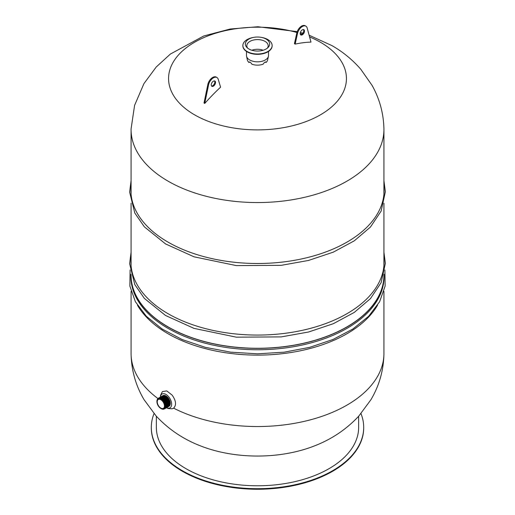 <?xml version="1.0" encoding="UTF-8"?>
<svg xmlns="http://www.w3.org/2000/svg" width="515" height="515" viewBox="0 0 515 515"><rect width="100%" height="100%" fill="white"/><g stroke="black" fill="none" stroke-linecap="round" stroke-linejoin="round"><path stroke-width="0.77" d="M131.08 189.694A126.587 73.085 0 0 0 130.939 191.947M384.061 191.947A126.587 73.085 0 0 0 383.926 189.726M131.08 186.63A126.587 73.085 0 0 0 130.913 190.415A126.587 73.085 0 0 0 257.5 263.5A126.587 73.085 0 0 0 384.093 190.415A126.587 73.085 0 0 0 383.926 186.662M131.08 261.266A126.587 73.085 0 0 0 130.939 263.513M384.061 263.513A126.587 73.085 0 0 0 383.926 261.292M131.08 258.202A126.587 73.085 0 0 0 130.913 261.981A126.587 73.085 0 0 0 257.5 335.065A126.587 73.085 0 0 0 384.093 261.981A126.587 73.085 0 0 0 383.926 258.227M160.847 408.08A5.099 2.942 60 0 1 157.513 403.586A5.099 2.942 60 0 1 158.298 399.498A5.099 2.942 60 0 1 162.225 400.863A5.099 2.942 60 0 1 164.452 406A5.099 2.942 60 0 1 163.397 408.331A5.099 2.942 60 0 1 160.847 408.08M169.248 405.826A5.968 3.444 -120 0 0 168.733 399.363A5.968 3.444 -120 0 0 163.39 395.687M163.03 395.61A6.103 3.521 60 0 1 166.493 396.273A6.103 3.521 60 0 1 170.291 402.852A6.103 3.521 60 0 1 169.132 406.174M168.959 405.994A5.968 3.444 -120 0 0 168.444 399.531A5.968 3.444 -120 0 0 163.101 395.848M168.669 406.161A5.968 3.444 -120 0 0 168.154 399.698A5.968 3.444 -120 0 0 162.811 396.016M168.379 406.329A5.968 3.444 -120 0 0 167.864 399.859A5.968 3.444 -120 0 0 162.521 396.183M168.09 406.496A5.968 3.444 -120 0 0 167.581 400.026A5.968 3.444 -120 0 0 162.238 396.35M167.806 406.663A5.968 3.444 -120 0 0 167.291 400.194A5.968 3.444 -120 0 0 161.948 396.518M167.517 406.831A5.968 3.444 -120 0 0 167.002 400.361A5.968 3.444 -120 0 0 161.659 396.685M167.227 406.992A5.968 3.444 -120 0 0 166.712 400.528A5.968 3.444 -120 0 0 161.369 396.853M166.937 407.159A5.968 3.444 -120 0 0 166.422 400.696A5.968 3.444 -120 0 0 161.079 397.02M166.648 407.326A5.968 3.444 -120 0 0 166.139 400.863A5.968 3.444 -120 0 0 160.796 397.181M166.364 407.494A5.968 3.444 -120 0 0 165.849 401.031A5.968 3.444 -120 0 0 160.506 397.348M166.075 407.661A5.968 3.444 -120 0 0 165.56 401.191A5.968 3.444 -120 0 0 160.216 397.516M165.785 407.829A5.968 3.444 -120 0 0 165.27 401.359A5.968 3.444 -120 0 0 159.927 397.683M165.495 407.996A5.968 3.444 -120 0 0 164.98 401.526A5.968 3.444 -120 0 0 159.637 397.85M165.206 408.163A5.968 3.444 -120 0 0 164.697 401.694A5.968 3.444 -120 0 0 159.354 398.018M158.298 398.507A5.968 3.444 60 0 1 164.407 401.861A5.968 3.444 60 0 1 164.259 408.826M160.989 408.53A5.968 3.444 -120 0 0 161.137 408.62A5.968 3.444 -120 0 0 165.354 406.187A5.968 3.444 -120 0 0 161.137 398.88A5.968 3.444 -120 0 0 156.914 401.314A5.968 3.444 -120 0 0 156.921 401.488M161.137 408.62L160.847 408.453A5.556 3.206 60 0 1 156.914 401.649A5.556 3.206 60 0 1 160.847 399.376A5.556 3.206 60 0 1 164.774 406.187A5.556 3.206 60 0 1 160.847 408.453L161.137 408.62M160.326 397.097L160.526 395.308L162.418 391.567L166.763 390.911L172.132 395.114C176.072 400.715 176.574 405.06 173.626 408.157L172.171 408.775L168.148 408.511L166.48 407.783M166.564 407.738A7.963 4.596 -120 0 0 171.321 406.161A7.963 4.596 -120 0 0 169.937 398.559A7.963 4.596 -120 0 0 164.085 393.724A7.963 4.596 -120 0 0 160.41 397.046M173.626 408.157A126.42 72.988 0 0 0 308.807 420.253A126.42 72.988 0 0 0 383.92 354.243A126.42 72.988 0 0 0 383.926 353.541L383.926 291.368M383.92 354.243C383.527 370.568 379.201 385.729 370.929 399.717L358.73 416.159C346.46 429.272 331.808 439.147 314.774 445.784A101.14 58.395 180 0 1 200.226 445.784C183.147 439.134 168.463 429.22 156.18 416.056L143.968 399.55C135.767 385.6 131.473 370.497 131.087 354.243A126.42 72.988 0 0 0 157.918 398.507M131.08 291.381L131.08 353.541A126.42 72.988 0 0 0 131.087 354.243M137.447 305.208A126.587 73.085 0 0 0 257.494 355.112A126.587 73.085 0 0 0 377.547 305.215M131.08 274.984A126.42 72.988 0 0 0 131.08 275.287A126.42 72.988 0 0 0 149.453 313.178A126.42 72.988 0 0 0 291.58 345.571A126.42 72.988 0 0 0 383.926 275.287L383.926 274.759M130.926 274.154A126.587 73.085 0 0 0 130.913 275.287L130.913 276.658A126.587 73.085 0 0 0 257.5 349.749A126.587 73.085 0 0 0 384.093 276.658L384.093 275.287A126.587 73.085 0 0 0 384.074 274.154M130.913 275.287A126.587 73.085 0 0 0 257.5 348.372A126.587 73.085 0 0 0 384.093 275.287M154.024 413.609A106.193 61.311 0 0 0 151.307 427.386A106.193 61.311 0 0 0 257.5 488.696A106.193 61.311 0 0 0 363.699 427.386A106.193 61.311 0 0 0 360.983 413.609M151.307 427.386L151.307 427.939A106.193 61.311 0 0 0 257.5 489.25A106.193 61.311 0 0 0 363.699 427.939L363.699 427.386M156.36 416.255L156.36 427.386A101.14 58.395 0 0 0 257.5 485.78A101.14 58.395 0 0 0 358.64 427.386L358.64 416.255M131.087 128.859A126.42 72.988 0 0 0 131.08 129.568A126.42 72.988 0 0 0 257.5 202.556A126.42 72.988 0 0 0 383.926 129.568A126.42 72.988 0 0 0 383.92 128.866C383.559 113.332 379.606 98.822 372.049 85.336L360.796 69.287C352.524 59.772 342.887 51.867 331.885 45.571L309.129 35.22M303.451 29.561A3.032 1.751 -60 0 1 303.766 30.668A3.032 1.751 -60 0 1 302.666 33.462A3.032 1.751 -60 0 1 300.503 34.666M300.187 33.559A3.032 1.751 -60 0 1 301.513 30.507A3.032 1.751 -60 0 1 303.85 29.69A3.032 1.751 -60 0 1 303.85 33.198A3.032 1.751 -60 0 1 300.818 34.949A3.032 1.751 -60 0 1 300.187 33.559M294.432 43.704A177.34 127.134 76.6 0 1 294.786 43.91A177.34 127.134 76.6 0 1 295.147 44.116L297.554 33.275L296.84 32.863L294.432 43.704M297.554 33.275A7.113 4.107 -60 0 1 305.891 26.162L305.176 25.75A7.113 4.107 120 0 0 296.84 32.863M305.891 26.162A7.113 4.107 -60 0 1 307.082 27.668L310.996 42.101A172.126 99.376 -60 0 0 295.147 44.116M208.639 84.499L207.925 84.087L204.011 103.039A133.745 94.709 75.2 0 1 204.725 103.457A172.126 99.376 -60 0 1 220.575 87.17L218.167 79.11A7.113 4.107 120 0 0 216.944 77.514A7.113 4.107 120 0 0 208.639 84.499L204.725 103.457M211.556 86.018A3.032 1.751 120 0 0 213.725 84.814A3.032 1.751 120 0 0 214.819 82.02A3.032 1.751 120 0 0 214.504 80.913M215.534 82.432A3.032 1.751 120 0 0 214.903 81.048A3.032 1.751 120 0 0 211.871 82.799A3.032 1.751 120 0 0 211.871 86.301A3.032 1.751 120 0 0 214.208 85.49A3.032 1.751 120 0 0 215.534 82.432M207.925 84.087A7.113 4.107 -60 0 1 216.229 77.102L216.944 77.514M246.485 51.449L246.485 55.478A11.015 6.36 0 0 0 246.569 56.27A11.015 6.36 0 0 0 257.5 61.832A11.015 6.36 0 0 0 268.431 56.27A11.015 6.36 0 0 0 268.515 55.478L268.515 51.449M267.33 48.159A10.68 6.167 0 0 0 268.18 45.758A10.68 6.167 0 0 0 265.051 41.393A10.68 6.167 0 0 0 253.412 40.061A10.68 6.167 0 0 0 246.82 45.758A10.68 6.167 0 0 0 247.67 48.159M263.191 50.238A10.68 6.167 0 0 0 251.809 50.238M246.569 56.27L247.38 59.991A10.197 5.89 -0 0 0 249.022 62.527L249.215 61.993M249.357 61.948L249.266 62.373A173.059 103.901 -61 0 0 249.022 62.527C249.53 61.549 250.464 62.09 251.835 64.156A10.197 5.89 -0 0 0 263.165 64.156C264.536 62.09 265.476 61.549 265.978 62.527A10.197 5.89 -0 0 0 267.62 59.991L268.431 56.27M265.785 61.993L265.978 62.527A173.059 103.888 61 0 0 265.734 62.373L265.643 61.948M266.094 39.076A12.148 7.017 0 0 0 261.214 37.357A12.148 7.017 0 0 0 253.786 37.357A12.148 7.017 0 0 0 246.943 47.509A12.148 7.017 0 0 0 257.5 51.049A12.148 7.017 0 0 0 268.058 47.509A12.148 7.017 0 0 0 266.094 39.076M253.786 37.357L253.026 37.498A14.632 8.446 0 0 0 242.868 45.545A14.632 8.446 0 0 0 257.5 53.991A14.632 8.446 0 0 0 272.132 45.545A14.632 8.446 0 0 0 267.845 39.571A14.632 8.446 0 0 0 261.974 37.498L261.214 37.357M242.868 45.713A14.632 8.446 0 0 0 242.868 45.887A14.632 8.446 0 0 0 257.5 54.333A14.632 8.446 0 0 0 272.132 45.887A14.632 8.446 0 0 0 272.132 45.713M296.93 32.509A88.941 51.352 -0 0 0 168.65 76.259A88.941 51.352 -0 0 0 289.707 126.407A88.941 51.352 -0 0 0 320.394 42.23A88.941 51.352 -0 0 0 309.586 36.919M302.041 34.093A88.941 51.352 -0 0 0 300.187 33.488M383.926 180.701L385.368 191.728L381.119 211.105L370.459 227.038L354.288 240.833L333.308 252.144L308.562 260.436L281.274 265.328L236.353 265.598L194.039 256.818L165.566 243.93L144.367 226.845L134.795 213.023L129.632 192.095L131.08 180.688M383.926 252.266L385.368 263.3L381.119 282.671L370.459 298.603L354.288 312.405L333.308 323.71L308.562 332.008L281.274 336.894L236.353 337.171L194.039 328.39L165.566 315.495L144.367 298.41L134.795 284.589L129.632 263.667L131.08 252.26M168.83 406.425L169.776 405.569L170.291 402.852M166.493 396.273L163.886 395.353L162.669 395.745M168.54 406.586L169.48 405.743L170.027 403.754L168.759 399.331L165.476 395.996L163.622 395.52L162.38 395.913M168.257 406.753L169.197 405.91L169.738 403.921L168.469 399.498L165.186 396.164L163.332 395.687L162.09 396.08M167.967 406.921L168.907 406.077L169.448 404.082L168.18 399.666L164.903 396.325L163.043 395.855L161.8 396.247M167.678 407.088L168.617 406.245L169.158 404.249L167.896 399.833L164.613 396.492L162.753 396.022L161.517 396.415M167.388 407.256L168.328 406.412L168.875 404.417L167.607 400.001L164.324 396.659L162.47 396.183L161.227 396.582M167.098 407.423L168.038 406.58L168.585 404.584L167.317 400.168L164.034 396.827L162.18 396.35L160.938 396.743M166.815 407.59L167.755 406.747L168.296 404.751L167.027 400.335L163.744 396.994L161.89 396.518L160.648 396.911M166.525 407.758L167.465 406.908L168.006 404.919L166.738 400.496L163.461 397.162L161.601 396.685L160.358 397.078M166.236 407.919L167.175 407.075L167.716 405.086L166.454 400.664L163.171 397.329L161.311 396.853L160.075 397.245M165.946 408.086L166.886 407.243L167.433 405.254L166.165 400.831L162.882 397.49L161.028 397.02L159.785 397.413M165.656 408.253L166.596 407.41L167.143 405.414L165.875 400.998L162.592 397.657L160.738 397.187L159.495 397.58M165.373 408.421L166.313 407.577L166.854 405.582L165.585 401.166L162.302 397.825L160.448 397.348L159.206 397.747M165.083 408.588L166.023 407.745L166.564 405.749L165.296 401.333L162.019 397.992L160.159 397.516L158.916 397.915M164.794 408.756L165.733 407.912L166.274 405.917L165.012 401.5L161.729 398.159L159.869 397.683L158.633 398.076M164.504 408.923L165.444 408.08L165.991 406.084L164.723 401.668L161.44 398.327L159.579 397.85L158.343 398.243M160.165 407.989L163.281 409.316L165.154 408.24L165.701 406.251L164.433 401.829L161.15 398.494L159.296 398.018L157.378 399.119L156.978 402.466M156.914 401.649L156.914 401.314M384.898 269.944L385.136 286.044L379.606 301.745L368.663 316.262L352.865 329.014L332.922 339.514L309.689 347.342L284.183 352.176L257.506 353.811L230.829 352.176L205.318 347.342L182.085 339.514L162.135 329.014L146.337 316.262L135.394 301.745L129.864 286.044L130.102 269.944M383.926 265.734L383.926 203.193M383.926 194.168L383.926 129.568M131.08 275.583L131.08 274.772M131.08 265.766L131.08 203.2M131.08 194.194L131.08 129.568M272.132 45.887L272.132 45.545M242.868 45.887L242.868 45.545M131.087 128.866L134.589 105.369L143.942 83.604L156.219 67.008L170.414 54.03L203.747 35.979L230.224 29.014L257.912 26.741L297.213 31.647M300.361 32.484L302.865 33.205"/></g></svg>
